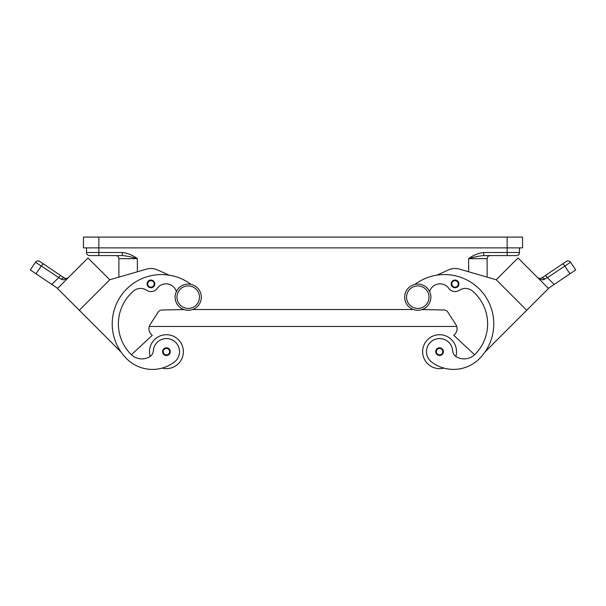 <?xml version="1.0" encoding="UTF-8"?>
<svg xmlns="http://www.w3.org/2000/svg" width="606" height="606" viewBox="0 0 606 606"><rect width="100%" height="100%" fill="white"/><g stroke="black" fill="none" stroke-linecap="round" stroke-linejoin="round"><path stroke-width="0.91" d="M417.784 284.085A13.097 13.097 0 0 0 404.687 297.182A13.097 13.097 0 0 0 417.784 310.28A13.097 13.097 0 0 0 430.881 297.182A13.097 13.097 0 0 0 417.784 284.085M188.216 310.28A13.097 13.097 0 0 1 175.119 297.182A13.097 13.097 0 0 1 188.216 284.085A13.097 13.097 0 0 1 201.313 297.182A13.097 13.097 0 0 1 188.216 310.28M150.174 356.464A16.945 16.945 0 0 1 166.423 334.717A16.945 16.945 0 0 1 183.376 351.662A16.945 16.945 0 0 0 166.423 334.717A16.945 16.945 0 0 0 149.477 351.662A16.945 16.945 0 0 1 166.423 334.717A16.945 16.945 0 0 1 183.376 351.662A16.945 16.945 0 0 1 162.203 368.077A36.443 36.443 0 0 1 126.654 358.737A49.306 49.306 0 0 1 124.253 291.592A49.306 49.306 0 0 1 191.064 284.396M166.423 347.814A3.856 3.856 0 0 1 170.278 351.662A3.856 3.856 0 0 1 166.423 355.517A3.856 3.856 0 0 1 162.575 351.662A3.856 3.856 0 0 1 166.423 347.814M443.797 368.077A16.945 16.945 0 0 1 422.624 351.662A16.945 16.945 0 0 1 439.577 334.717A16.945 16.945 0 0 1 455.826 356.464M439.577 355.517A3.856 3.856 0 0 0 443.425 351.662A3.856 3.856 0 0 0 439.577 347.814A3.856 3.856 0 0 0 435.722 351.662A3.856 3.856 0 0 0 439.577 355.517M89.605 255.58A3.083 3.083 0 0 1 87.423 254.679A3.083 3.083 0 0 0 89.605 255.58L122.268 255.58L122.268 252.497L86.522 252.497A3.083 3.083 0 0 0 87.423 254.679A3.083 3.083 0 0 1 86.522 252.497L86.522 247.877L86.522 252.497M519.478 252.497A3.083 3.083 0 0 1 518.577 254.679A3.083 3.083 0 0 0 519.478 252.497L519.478 247.877L519.478 252.497L483.732 252.497L483.732 255.58L516.395 255.58A3.083 3.083 0 0 0 518.577 254.679A3.083 3.083 0 0 1 516.395 255.58M429.624 291.577A10.787 10.787 0 0 1 448.766 288.35A7.704 7.704 0 0 0 459.363 290.266A10.787 10.787 0 0 1 472.392 290.978A43.14 43.14 0 0 1 474.983 354.381A15.408 15.408 0 0 1 456.56 356.926A7.704 7.704 0 0 1 452.644 350.745A13.097 13.097 0 0 0 429.093 343.807A13.097 13.097 0 0 0 431.73 362.138A36.443 36.443 0 0 0 479.346 358.737A49.306 49.306 0 0 0 481.747 291.592A49.306 49.306 0 0 0 414.936 284.396M455.045 280.048A3.856 3.856 0 0 1 458.893 283.903A3.856 3.856 0 0 1 455.045 287.752A3.856 3.856 0 0 1 451.19 283.903A3.856 3.856 0 0 1 455.045 280.048M539.848 278.578L541.62 278.048L545.127 275.685A3.083 0.78 56 0 1 546.051 276.094A3.083 0.78 56 0 1 547.415 277.677L570.534 262.269A3.083 3.083 0 0 0 566.254 261.436L541.62 278.048A3.083 1.81 56 0 1 544.642 279.305L543.574 279.737M548.4 288.35L554.179 284.449L547.415 277.677L542.597 279.851L538.325 278.146M562.444 264.011A3.083 0.78 -124 0 1 563.368 264.413A3.083 0.78 -124 0 1 564.731 265.996L569.981 273.791L575.7 269.935L570.534 262.269A3.083 3.083 0 0 0 566.254 261.436L545.127 275.685M158.575 341.17A13.097 13.097 0 0 1 176.907 343.807A13.097 13.097 0 0 1 174.27 362.138A36.443 36.443 0 0 1 126.654 358.737A36.443 36.443 0 0 0 174.27 362.138A13.097 13.097 0 0 0 176.907 343.807A13.097 13.097 0 0 0 153.356 350.745A13.097 13.097 0 0 1 158.575 341.17M150.955 280.048A3.856 3.856 0 0 1 154.81 283.903A3.856 3.856 0 0 1 150.955 287.752A3.856 3.856 0 0 1 147.106 283.903A3.856 3.856 0 0 1 150.955 280.048M57.6 288.35L51.821 284.449L58.585 277.677A3.083 0.78 -56 0 1 59.949 276.094A3.083 0.78 -56 0 1 60.873 275.685L39.746 261.436A3.083 3.083 0 0 0 35.466 262.269L30.3 269.935L36.019 273.791L41.269 265.996L61.357 279.305L63.403 279.851L68.099 277.843M35.474 262.269C36.671 260.822 38.095 260.55 39.746 261.436A3.083 3.083 0 0 0 35.466 262.269L41.269 265.996A3.083 0.78 124 0 1 42.632 264.413A3.083 0.78 124 0 1 43.556 264.011L64.38 278.048L66.395 278.563L68.175 277.775L66.395 278.563L65.084 278.404M67.024 278.699L67.986 277.957M61.411 279.343L61.357 279.305A3.083 1.81 -56 0 1 64.38 278.048L65.062 278.396M64.38 278.048L60.873 275.685M37.436 260.966A3.083 3.083 0 0 1 39.746 261.436L43.556 264.011M51.821 284.449L36.019 273.791M79.265 310.264L57.479 288.471L87.984 257.967L109.777 279.752L79.265 310.264L121.064 352.056A49.306 49.306 0 0 1 169.195 275.169L157.242 269.829A15.408 15.408 0 0 0 146.675 269.087L109.769 279.752L118.882 277.116L118.882 258.664L118.882 277.116M30.3 269.935L35.466 262.269M61.835 284.108L83.62 262.322M146.675 269.087A15.408 15.408 0 0 1 157.242 269.829M176.376 291.577A10.787 10.787 0 0 0 157.234 288.35A7.704 7.704 0 0 1 146.637 290.266A10.787 10.787 0 0 0 133.608 290.978A43.14 43.14 0 0 0 131.017 354.381A15.408 15.408 0 0 0 131.411 354.76L152.257 335.315L151.167 334.224A7.704 7.704 0 0 1 150.136 324.611L158.181 312.113A4.621 4.621 0 0 1 161.984 309.992L184.012 309.59M157.234 288.35A7.704 7.704 0 0 1 146.637 290.266M131.017 354.381A15.408 15.408 0 0 0 149.44 356.926A7.704 7.704 0 0 0 153.356 350.745M539.605 278.563L537.825 277.775L539.605 278.563M569.981 273.791L554.179 284.449M526.735 310.264L548.521 288.471L518.016 257.967L496.223 279.752L526.735 310.264L484.936 352.056M522.372 262.322L544.165 284.116M436.805 275.169L448.758 269.829A15.408 15.408 0 0 1 459.325 269.087L496.231 279.752L487.118 277.116L487.118 258.664A3.083 3.083 0 0 1 488.027 256.482A3.083 3.083 0 0 0 487.118 258.664L468.635 258.664L468.635 271.776M456.56 356.926A15.408 15.408 0 0 0 474.589 354.76L453.742 335.315L454.833 334.224A7.704 7.704 0 0 0 455.863 324.611L447.819 312.113A4.621 4.621 0 0 0 444.016 309.992L421.988 309.59M192.64 309.507L413.36 309.507M151.167 334.224A7.704 7.704 0 0 1 149.273 326.46L456.727 326.46A7.704 7.704 0 0 1 454.833 334.224M483.732 255.58C479.452 255.906 474.422 256.936 468.635 258.664C473.157 255.209 478.187 253.156 483.732 252.497M115.799 255.58A3.083 3.083 0 0 1 118.882 258.664L137.365 258.664C131.578 256.936 126.548 255.906 122.268 255.58M490.201 255.58A3.083 3.083 0 0 0 488.027 256.482A3.083 3.083 0 0 1 490.201 255.58M522.561 237.09L83.439 237.09L83.439 247.877L522.561 247.877L522.561 237.09L522.561 247.877M131.411 354.76A15.408 15.408 0 0 0 149.44 356.926M188.216 308.431A11.249 11.249 0 0 1 176.967 297.182A11.249 11.249 0 0 1 188.216 285.934A11.249 11.249 0 0 1 199.457 297.182A11.249 11.249 0 0 1 188.216 308.431M166.423 348.427A3.235 3.235 0 0 1 169.665 351.662A3.235 3.235 0 0 1 166.423 354.896A3.235 3.235 0 0 1 163.188 351.662A3.235 3.235 0 0 1 166.423 348.427M439.577 354.896A3.235 3.235 0 0 0 442.812 351.662A3.235 3.235 0 0 0 439.577 348.427A3.235 3.235 0 0 0 436.335 351.662A3.235 3.235 0 0 0 439.577 354.896M117.973 256.482A3.083 3.083 0 0 1 118.882 258.664M98.846 255.58L98.846 237.09M507.154 237.09L507.154 255.58M417.784 308.431A11.249 11.249 0 0 0 429.033 297.182A11.249 11.249 0 0 0 417.784 285.934A11.249 11.249 0 0 0 406.543 297.182A11.249 11.249 0 0 0 417.784 308.431M455.045 287.138A3.235 3.235 0 0 0 458.28 283.903A3.235 3.235 0 0 0 455.045 280.669A3.235 3.235 0 0 0 451.811 283.903A3.235 3.235 0 0 0 455.045 287.138M568.564 260.966A3.083 3.083 0 0 0 566.254 261.436A3.083 3.083 0 0 1 568.564 260.966M150.955 280.669A3.235 3.235 0 0 1 154.189 283.903A3.235 3.235 0 0 1 150.955 287.138A3.235 3.235 0 0 1 147.72 283.903A3.235 3.235 0 0 1 150.955 280.669M137.365 271.776L137.365 258.664C132.843 255.209 127.813 253.156 122.268 252.497M570.526 262.269C569.329 260.822 567.905 260.55 566.254 261.436M539.507 278.555L538.348 278.162"/></g></svg>
